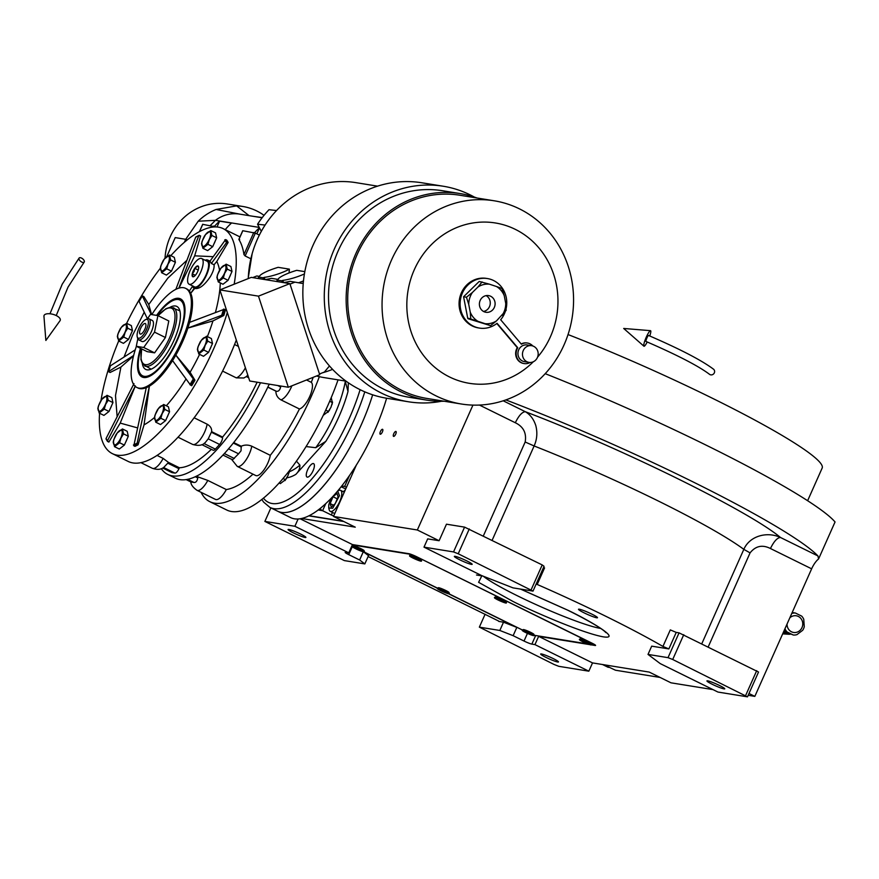 <?xml version="1.0" encoding="UTF-8"?>
<svg xmlns="http://www.w3.org/2000/svg" width="879" height="879" viewBox="0 0 879 879"><rect width="100%" height="100%" fill="white"/><g stroke="black" fill="none" stroke-linecap="round" stroke-linejoin="round"><path stroke-width="1.32" d="M590.633 643.67A5.845 0.593 -156 0 0 591.073 643.571L591.402 644.417A6.494 0.659 24 0 0 588.436 642.527A6.494 0.659 -156 0 0 579.591 639.154A6.494 0.659 -156 0 0 579.536 639.209L579.371 639.56A6.494 0.659 -156 0 1 588.282 642.879A6.494 0.659 24 0 1 591.248 644.845L595.094 645.472A6.494 0.659 -156 0 0 595.577 645.439A6.494 0.659 -156 0 0 592.028 643.175L416.734 556.77A6.494 0.659 -156 0 0 408.911 553.704L352.457 544.573L348.776 552.836L294.883 526.268L264.865 521.412L344.348 560.593L364.829 563.911L368.51 555.638L363.477 551.869M368.103 556.55L498.865 621.167M448.565 593.764L516.819 627.408L503.513 622.189L498.756 621.42M363.642 551.902L437.368 588.249M363.269 551.814L359.632 560L364.829 563.911M503.513 622.189L499.832 630.463L479.352 627.145L485.109 614.223M516.819 627.408L513.138 635.682L499.832 630.463M348.776 552.836L345.678 552.342A6.494 0.659 -156 0 0 345.183 552.375A6.494 0.659 -156 0 0 348.743 554.638L359.632 560M513.138 635.682L524.027 641.044A6.494 0.659 -156 0 0 531.85 644.109L534.948 644.615L588.842 671.182L592.523 662.909L538.629 636.352L589.6 644.593M288.817 529.444A9.746 0.989 24 0 1 299.014 533.3A9.746 0.989 24 0 1 305.892 537.432A9.746 0.989 24 0 1 305.156 537.487A9.746 0.989 24 0 1 294.959 533.63A9.746 0.989 24 0 1 288.081 529.499A9.746 0.989 24 0 1 288.817 529.444M264.865 521.412L270.897 507.875M298.124 518.984L294.883 526.268M301.552 518.489L355.259 527.169L333.482 516.434L417.338 529.993L439.104 540.728L427.677 538.882L423.997 547.145L481.692 575.591L512.995 587.864L533.015 591.106L544.057 566.307L542.211 564.922L464.573 527.125L446.466 524.192L439.104 540.728M545.211 373.674A240.417 24.458 24 0 1 835.05 521.961L818.569 558.978A12.998 4.637 -63.8 0 0 811.636 568.823L754.841 696.377L748.183 695.3M712.979 689.608L670.996 682.818L649.218 672.083L592.523 662.909M479.352 627.145L554.133 664.491L558.824 666.326L588.842 671.182M541.409 653.954A9.746 0.989 24 0 1 551.594 657.811A9.746 0.989 24 0 1 558.484 661.942A9.746 0.989 24 0 1 557.747 662.008A9.746 0.989 24 0 1 547.551 658.151A9.746 0.989 24 0 1 540.673 654.02A9.746 0.989 24 0 1 541.409 653.954M352.457 544.573L300.102 518.764M321.813 510.567L320.11 508.491M579.283 609.202A10.394 1.055 -156 0 0 578.503 609.268A10.394 1.055 -156 0 0 585.843 613.674A10.394 1.055 -156 0 0 596.709 617.783A10.394 1.055 -156 0 0 597.489 617.717A10.394 1.055 -156 0 0 590.15 613.311A10.394 1.055 -156 0 0 579.283 609.202M748.985 693.487L754.841 696.377M668.864 648.933L651.691 646.153L648.01 654.415L660.25 663.612L717.956 692.059L747.491 696.838L758.533 672.028L679.06 632.858L676.226 632.397L668.864 648.933L662.942 646.439A179.338 18.25 -156 0 0 537.201 584.458L536.179 583.986M333.482 516.434L356.347 465.079M395.847 431.435A2.725 0.978 -63.8 0 0 393.803 433.622A2.725 0.978 -63.8 0 0 393.528 436.369A2.725 0.978 -63.8 0 0 393.638 436.402A2.725 0.978 -63.8 0 0 395.671 434.215A2.725 0.978 -63.8 0 0 395.946 431.468A2.725 0.978 -63.8 0 0 395.847 431.435M382.497 429.282A2.725 0.978 -63.8 0 0 380.453 431.468A2.725 0.978 -63.8 0 0 380.189 434.204A2.725 0.978 -63.8 0 0 380.288 434.237A2.725 0.978 -63.8 0 0 382.332 432.061A2.725 0.978 -63.8 0 0 382.607 429.315A2.725 0.978 -63.8 0 0 382.497 429.282M417.338 529.993L472.935 405.109M505.821 399.923A240.417 24.458 24 0 1 817.975 555.967L818.569 558.978M538.629 636.352L534.948 644.615M747.491 696.838L672.71 659.492L668.018 657.657L648.01 654.415M668.018 657.657L679.06 632.858M662.942 646.439L670.303 629.902L676.226 632.397M543.541 567.449L544.562 567.922L537.201 584.458M533.015 591.106L458.223 553.77L453.531 551.924L423.997 547.145M453.531 551.924L464.573 527.125M708.265 646.779L750.073 552.88C755.621 545.914 762.412 544.464 770.443 548.518C773.927 541.387 777.267 537.706 780.464 537.476C749.446 511.336 621.86 448.444 525.334 411.713L503.217 400.802M701.86 643.615L743.832 549.353C749.6 535.904 767.125 531.202 780.464 537.476L817.975 555.967M707.683 680.84A9.746 0.989 24 0 1 717.868 684.697A9.746 0.989 24 0 1 724.757 688.828A9.746 0.989 24 0 1 724.021 688.894A9.746 0.989 24 0 1 713.825 685.038A9.746 0.989 24 0 1 706.947 680.906A9.746 0.989 24 0 1 707.683 680.84M745.656 695.454L756.698 670.655M672.71 659.492L683.752 634.693M750.073 552.88L743.832 549.353A179.338 18.25 -156 0 0 534.124 445.972C537.025 439.445 537.596 432.655 535.805 425.601C533.773 419.272 530.279 414.635 525.334 411.713C522.137 411.943 518.797 415.624 515.314 422.744L479.451 405.065M455.091 556.33A9.746 0.989 24 0 1 465.288 560.187A9.746 0.989 24 0 1 472.166 564.318A9.746 0.989 24 0 1 471.43 564.373A9.746 0.989 24 0 1 461.233 560.516A9.746 0.989 24 0 1 454.355 556.385A9.746 0.989 24 0 1 455.091 556.33M531.169 589.721L542.211 564.922M458.223 553.77L469.265 528.96M568.032 334.558A201.434 20.492 24 0 1 822.173 468.046L807.625 500.722M343.249 521.247L309.067 515.72M333.679 515.995L331.317 514.995L332.46 512.435M318.187 509.985L322.604 510.699L331.317 514.995M349.534 475.462L344.656 486.417L346.458 487.296M322.604 510.699L325.757 503.612M344.656 486.417L341.799 485.944M308.804 515.852L343.777 521.511M330.911 498.547L328.768 504.744L328.735 508.007L332.723 508.249L339.47 495.679L337.679 491.009M328.735 508.007L329.218 509.842A11.691 4.175 -63.8 0 0 330.251 511.347A11.691 4.175 -63.8 0 0 333.811 510.139A11.691 4.175 -63.8 0 0 341.601 495.624A11.691 4.175 -63.8 0 0 340.602 490.361A11.691 4.175 -63.8 0 0 338.767 490.46L337.789 490.878M333.031 496.734L330.152 503.568L331.24 507.04L335.207 503.689L338.085 496.855L336.998 493.383L333.031 496.734L337.261 498.822M330.152 503.568L333.438 505.183M603.829 664.744L615.465 670.216L660.074 677.434M609.367 667.216A11.691 4.175 116.2 0 1 607.883 667.172L602.511 664.524M261.821 499.393L263.546 502.041L269.886 507.381L277.511 511.138A103.964 37.127 -63.8 0 0 320.681 489.054A103.964 37.127 -63.8 0 0 372.652 394.814A103.964 37.127 116.2 0 1 361.599 424.052A103.964 37.127 116.2 0 1 277.511 511.138L290.575 517.577A103.964 37.127 -63.8 0 0 333.745 495.492A103.964 37.127 -63.8 0 0 386.617 398.242M591.391 644.516L594.479 645.021L592.644 643.637L415.218 556.044M534.223 635.275L587.721 643.922M351.853 545.925L352.512 546.255A6.494 0.659 24 0 1 352.578 546.189A6.494 0.659 24 0 1 352.787 546.167A6.494 0.659 -156 0 1 359.192 548.485A6.494 0.659 -156 0 1 364.389 551.441A6.494 0.659 -156 0 1 364.389 551.518L364.236 551.88A6.494 0.659 -156 0 0 359.335 548.979A6.494 0.659 -156 0 0 352.633 546.518A6.494 0.659 24 0 0 352.358 546.584A6.494 0.659 24 0 0 357.259 549.485A6.494 0.659 24 0 0 363.961 551.946A6.494 0.659 -156 0 0 364.236 551.88M364.049 551.946L437.434 588.117A6.494 0.659 24 0 1 437.434 588.095A6.494 0.659 24 0 1 437.445 588.084A6.494 0.659 -156 0 1 437.5 588.051A6.494 0.659 -156 0 1 443.642 590.139A6.494 0.659 -156 0 1 449.312 593.303A6.494 0.659 -156 0 1 449.312 593.38L449.158 593.743A6.494 0.659 24 0 1 442.884 591.677A6.494 0.659 24 0 1 437.281 588.458A6.494 0.659 24 0 1 437.292 588.436A6.494 0.659 -156 0 1 443.543 590.523A6.494 0.659 -156 0 1 449.158 593.743A6.494 0.659 -156 0 0 449.158 593.743M448.971 593.808L522.357 629.979A6.494 0.659 24 0 1 522.423 629.913A6.494 0.659 24 0 1 522.642 629.891A6.494 0.659 -156 0 1 529.048 632.221A6.494 0.659 -156 0 1 534.234 635.176A6.494 0.659 -156 0 1 534.234 635.242L534.08 635.605A6.494 0.659 -156 0 0 529.191 632.715A6.494 0.659 -156 0 0 522.489 630.254A6.494 0.659 24 0 0 522.203 630.32A6.494 0.659 24 0 0 527.081 633.21A6.494 0.659 24 0 0 533.795 635.671A6.494 0.659 -156 0 0 534.08 635.605M415.174 556.154L410.482 554.308L352.303 544.903M363.62 550.704A5.845 0.593 -156 0 0 364.06 550.595A5.845 0.593 -156 0 0 359.665 548.067A5.845 0.593 -156 0 0 353.819 545.87A5.845 0.593 -156 0 0 353.424 545.87L352.578 546.189M448.543 592.567A5.845 0.593 -156 0 0 448.982 592.457A5.845 0.593 -156 0 0 444.587 589.93A5.845 0.593 -156 0 0 438.742 587.732A5.845 0.593 -156 0 0 438.346 587.732L437.5 588.051M533.465 634.429A5.845 0.593 -156 0 0 533.905 634.319A5.845 0.593 -156 0 0 529.51 631.792A5.845 0.593 -156 0 0 523.664 629.595A5.845 0.593 -156 0 0 523.269 629.595L522.423 629.913M420.788 559.945A5.845 0.593 -156 0 0 421.228 559.846A5.845 0.593 -156 0 0 416.833 557.308A5.845 0.593 -156 0 0 410.987 555.121A5.845 0.593 -156 0 0 410.592 555.11L409.746 555.429A6.494 0.659 24 0 1 409.757 555.429A6.494 0.659 -156 0 1 415.921 557.528A6.494 0.659 -156 0 1 421.557 560.692A6.494 0.659 -156 0 1 421.557 560.769L421.404 561.121A6.494 0.659 -156 0 0 416.064 558.022A6.494 0.659 -156 0 0 409.592 555.781A6.494 0.659 24 0 0 409.526 555.836A6.494 0.659 24 0 0 414.866 558.934A6.494 0.659 24 0 0 421.338 561.176A6.494 0.659 -156 0 0 421.404 561.121M505.711 601.807A5.845 0.593 -156 0 0 506.15 601.708A5.845 0.593 -156 0 0 501.755 599.17A5.845 0.593 -156 0 0 495.91 596.984A5.845 0.593 -156 0 0 495.514 596.973L494.668 597.291A6.494 0.659 -156 0 0 494.646 597.302A6.494 0.659 24 0 0 494.613 597.346L494.448 597.698A6.494 0.659 24 0 1 494.481 597.665A6.494 0.659 -156 0 1 500.865 599.83A6.494 0.659 -156 0 1 506.326 602.983A6.494 0.659 24 0 1 499.909 600.851A6.494 0.659 24 0 1 494.448 597.698M591.073 643.571A5.845 0.593 -156 0 0 586.678 641.033A5.845 0.593 -156 0 0 580.832 638.846A5.845 0.593 -156 0 0 580.448 638.835L579.591 639.154M416.206 559.033L413.438 557.539L416.371 558.67M444.126 591.721L441.159 590.172L444.291 591.358M528.576 633.396L526.18 632.023L528.74 633.023M591.402 644.417A6.494 0.659 24 0 1 591.402 644.494L591.248 644.845A6.494 0.659 24 0 1 582.337 641.527A6.494 0.659 -156 0 1 579.371 639.56M587.37 643.109L583.249 641.296L587.37 643.109M358.742 549.672L356.336 548.298L358.907 549.298M506.447 602.664A6.494 0.659 -156 0 0 506.48 602.631A6.494 0.659 -156 0 0 506.48 602.554A6.494 0.659 -156 0 0 500.81 599.379A6.494 0.659 -156 0 0 494.668 597.291M501.206 600.928L498.349 599.412L501.371 600.566M81.527 258.085A3.252 1.615 38.9 0 0 79.121 258.03A3.252 1.615 38.9 0 0 81.758 262.063A3.252 1.615 38.9 0 0 84.175 262.118A3.252 1.615 38.9 0 0 81.527 258.085M56.278 315.572A8.449 3.681 15.6 0 1 60.025 320.714L45.862 340.459L43.95 316.242A8.449 3.681 15.6 0 1 47.927 313.726A8.449 3.681 15.6 0 1 56.278 315.572M714.33 372.872A3.252 3.044 129.8 0 1 709.408 374.234C698.442 365.983 677.313 355.05 646.01 341.459A3.252 0.549 113 0 1 646.911 337.943A3.252 0.549 113 0 1 648.548 335.47C680.027 349.073 701.695 360.324 713.572 369.235A3.252 3.044 129.8 0 1 714.33 372.872M649.757 335.987A8.449 1.428 113 0 0 650.504 330.669A8.449 1.428 113 0 0 646.307 337.107A8.449 1.428 113 0 0 643.911 346.194A8.449 1.428 113 0 0 647.219 341.975M192.951 276.797L192.281 273.743A5.977 2.132 116.2 0 1 194.677 268.37L194.72 268.315A5.977 2.132 116.2 0 1 197.786 265.93L197.819 265.93A5.977 2.132 116.2 0 1 198.566 266.776A5.977 2.132 116.2 0 1 198.5 268.919L198.511 268.952A5.977 2.132 116.2 0 1 197.577 271.721A5.977 2.132 116.2 0 1 196.094 274.358L196.05 274.424A5.977 2.132 116.2 0 1 193.677 276.676A5.977 2.132 116.2 0 1 192.984 276.797L192.951 276.797A5.977 2.132 116.2 0 1 192.27 273.808L195.358 275.314M194.127 288.114L194.709 288.411L190.721 293.289A55.234 19.723 116.2 0 1 189.578 322.373A55.234 19.723 116.2 0 1 187.864 328.087L222.673 314.935A118.907 42.467 -63.8 0 0 224.376 309.221L225.507 309.782A118.907 42.467 116.2 0 1 223.793 315.484L212.949 320.923L187.864 328.087A55.234 19.723 116.2 0 1 182.59 341.733A55.234 19.723 116.2 0 1 175.822 355.127L190.095 372.267L194.962 380.244A118.907 42.467 116.2 0 1 191.699 385.705L190.578 385.145A118.907 42.467 -63.8 0 0 193.841 379.684L175.822 355.127A55.234 19.723 116.2 0 1 172.559 360.588L190.578 385.145M212.949 320.923A96.261 34.38 116.2 0 1 207.389 336.591M257.151 382.211A110.468 39.456 116.2 0 1 222.596 437.061L222.563 437.764A5.197 1.857 116.2 0 1 221.64 441.192A5.197 1.857 116.2 0 1 219.596 444.444L215.344 449.125A5.197 1.857 116.2 0 1 213.179 450.235L201.862 444.653M208.224 438.841L211.619 431.655C211.949 428.6 210.455 426.106 207.136 424.183A14.943 5.34 116.2 0 1 200.764 438.797A14.943 5.34 116.2 0 1 192.611 444.4C198.313 446.071 202.5 445.488 205.17 442.653L208.224 438.841L219.596 444.444M233.671 442.522L241.187 446.224L241.055 450.773L238.583 453.806L232.572 459.794L222.914 455.025M165.043 257.899A57.179 53.092 -80.8 0 1 170.218 236.803A57.179 53.092 -80.8 0 1 227.254 203.972L242.736 206.466A57.179 53.092 99.2 0 0 236.649 205.873L216.091 209.477A57.179 53.092 99.2 0 0 198.204 221.211L185.7 239.308L187.271 239.879M264.03 215.344A57.179 53.092 99.2 0 0 242.736 206.466M269.238 384.156A119.555 42.697 116.2 0 1 175.35 478.165L167.724 474.407A119.555 42.697 -63.8 0 0 260.503 382.75M161.286 468.683A119.555 42.697 -63.8 0 0 167.724 474.407M211.334 449.323A110.468 39.456 116.2 0 1 179.382 467.76L178.964 468.683A5.197 1.857 116.2 0 1 174.965 473.1L172.097 472.638A5.197 1.857 116.2 0 1 171.91 472.583A5.197 1.857 116.2 0 1 171.735 472.462M236.308 340.052A125.411 44.796 116.2 0 1 229.551 356.358A125.411 44.796 116.2 0 1 128.125 461.409L112.336 453.619A125.411 44.796 -63.8 0 0 213.762 348.578A125.411 44.796 -63.8 0 0 227.309 312.605M250.757 258.734L245.153 255.976L255.339 233.111L259.349 235.089M255.339 233.111L242.813 230.727L238.901 239.517L239.681 239.593L238.901 239.517A125.411 44.796 116.2 0 1 243.944 254.569L245.153 255.976M234.177 284.203A125.411 44.796 -63.8 0 0 223.233 228.661A125.411 44.796 -63.8 0 0 170.834 255.657M164.461 258.953L169.537 255.02L174.295 257.36L175.415 262.294L171.471 271.161L166.406 275.094L161.648 272.743L160.516 267.809L160.857 265.766L160.286 268.337A125.411 44.796 -63.8 0 0 126.653 323.307M184.359 242.307L185.7 239.308L175.218 237.605L166.889 256.327M201.082 492.317A125.411 44.796 -63.8 0 0 209.784 501.656A125.411 44.796 -63.8 0 0 311.21 396.605A125.411 44.796 -63.8 0 0 319.33 376.673M252.976 474.155A110.468 39.456 116.2 0 1 226.299 489.548A14.943 5.34 116.2 0 1 215.509 499.426L196.995 490.306A14.943 5.34 -63.8 0 0 207.796 480.417L197.973 476.923L197.775 477.956C197.138 481.165 195.863 482.67 193.951 482.461L190.941 481.934M313.199 377.322A110.468 39.456 116.2 0 1 311.298 382.343A14.943 5.34 116.2 0 1 309.782 396.374A14.943 5.34 116.2 0 1 299.442 408.988A110.468 39.456 116.2 0 1 270.282 455.322A14.943 5.34 116.2 0 1 263.909 469.924A14.943 5.34 116.2 0 1 255.756 475.528L237.253 466.397A14.943 5.34 -63.8 0 0 245.406 460.805A14.943 5.34 -63.8 0 0 251.768 446.191C248.153 444.697 244.626 444.708 241.187 446.224M210.334 225.474L215.454 220.332A35.083 32.578 -80.8 0 1 239.527 214.102L262.118 217.761M198.204 221.211L215.454 220.332L259.228 227.408M216.091 209.477L239.813 214.146M236.649 205.873L249.076 215.652M253.515 216.366L262.283 217.552M196.391 476.143L197.973 476.923M207.796 480.417L226.299 489.548M251.768 446.191L270.282 455.322M299.442 408.988L280.928 399.857A14.943 5.34 -63.8 0 0 291.872 385.826M280.84 386.035L280.643 386.969C279.874 390.133 278.478 391.573 276.445 391.298L275.863 391.122C275.907 394.99 277.599 397.901 280.928 399.857M275.863 391.122L267.809 387.156M306.518 379.981L311.298 382.343M178.964 468.683L167.79 463.178L163.714 467.441C160.912 469.639 157.132 469.924 152.353 468.298A14.943 5.34 116.2 0 0 163.153 458.42L168.416 462.354L179.382 467.76M234.561 344.513L238.385 346.403M248.603 377.563L246.472 376.509L247.779 375.069M248.647 377.717L246.373 376.586M211.619 431.655L222.596 437.061M245.395 367.785A14.943 5.34 116.2 0 1 236.297 377.86L243.868 377.992L246.516 376.476M236.297 377.86L222.574 371.092M194.105 417.767L207.136 424.183M215.344 449.125L203.983 443.532L205.17 442.653M156.989 455.377L163.153 458.42M167.79 463.178L168.416 462.354M259.426 227.793A52.916 49.136 99.2 0 0 254.547 232.759M217.003 226.991L219.596 221.156A52.916 49.136 99.2 0 0 214.531 226.288M219.596 221.156L231.507 223.079A52.916 49.136 -80.8 0 0 225.244 229.65M215.915 226.936L202.752 224.343M184.502 242.186A57.333 53.223 -80.8 0 1 185.7 239.308M121.511 327.208L126.587 323.274L131.345 325.615L132.465 330.548L128.521 339.415L123.445 343.348L118.687 340.997A125.411 44.796 -63.8 0 0 101.041 400.308M99.569 413.24A125.411 44.796 -63.8 0 0 112.336 453.619M166.845 417.822A7.471 2.67 -63.8 0 0 167.592 416.305A7.471 2.67 -63.8 0 0 168.208 414.767M209.795 349.567A7.471 2.67 -63.8 0 0 210.542 348.051A7.471 2.67 -63.8 0 0 211.158 346.513M229.309 277.522A7.471 2.67 -63.8 0 0 230.056 276.006A7.471 2.67 -63.8 0 0 230.672 274.468M213.949 243.89A7.471 2.67 -63.8 0 0 214.696 242.373A7.471 2.67 -63.8 0 0 215.311 240.835M172.713 268.37A7.471 2.67 -63.8 0 0 173.46 266.853A7.471 2.67 -63.8 0 0 174.075 265.315M129.762 336.624A7.471 2.67 -63.8 0 0 130.51 335.108A7.471 2.67 -63.8 0 0 131.114 333.57M110.249 408.669A7.471 2.67 -63.8 0 0 110.996 407.153A7.471 2.67 -63.8 0 0 111.6 405.626M125.609 442.302A7.471 2.67 -63.8 0 0 126.356 440.786A7.471 2.67 -63.8 0 0 126.972 439.258M120.203 423.096L108.82 442.126L107.458 440.797L135.366 385.914L120.203 423.096L137.289 427.82M117.138 416.723L115.49 395.572L120.917 367.07L110.073 372.498L108.688 371.531L133.63 355.49M124.027 357.061L132.498 335.437L144.244 312.177M151.265 314.517L142.332 295.97L143.87 296.575L148.749 304.552L167.823 278.127L186.897 260.305M178.822 288.169L198.808 235.638L200.632 235.924L194.666 255.833L213.114 256.668M216.772 261.47L214.058 264.788L211.389 263.469L227.024 241.879A118.907 42.467 -63.8 0 0 225.628 239.593L226.749 240.154A118.907 42.467 116.2 0 1 228.144 242.439L216.772 261.47A96.261 34.38 116.2 0 1 219.541 270.095M220.299 282.917A96.261 34.38 116.2 0 1 215.476 312.254M199.588 354.369A96.261 34.38 116.2 0 1 190.095 372.267M185.941 379.168A96.261 34.38 116.2 0 1 166.318 405.779M154.462 417.514A96.261 34.38 116.2 0 1 144.024 424.887L138.058 444.796A118.907 42.467 116.2 0 1 134.948 446.356L133.817 445.796A118.907 42.467 -63.8 0 0 136.926 444.236L149.386 386.123L144.024 424.887M338.052 379.86A125.411 44.796 116.2 0 1 328.087 404.922A125.411 44.796 116.2 0 1 226.661 509.974L209.784 501.656M256.844 233.847L259.492 227.914M107.699 441.577L107.458 440.797A118.302 42.258 116.2 0 1 106.062 438.511L106.304 439.291M133.971 383.629L106.062 438.511M133.52 355.94L120.917 367.07M108.941 371.949L108.688 371.531A118.302 42.258 116.2 0 1 110.402 365.829L135.234 349.842M142.75 296.025L142.332 295.97A118.302 42.258 116.2 0 0 139.069 301.42L147.408 318.758M148.749 304.552L151.627 314.583M199.5 235.374L198.808 235.638A118.302 42.258 116.2 0 0 195.698 237.187L196.402 236.923L195.698 237.187L175.844 289.367M194.666 255.833L178.953 288.125M136.388 346.337A55.234 19.723 -63.8 0 0 136.838 387.463A55.234 19.723 -63.8 0 0 181.503 341.195A55.234 19.723 -63.8 0 0 185.678 288.378L186.766 288.916A55.234 19.723 116.2 0 1 189.326 290.993A55.234 19.723 116.2 0 1 190.721 293.289L194.248 288.191M225.628 239.593L209.982 261.173L211.389 263.469M227.024 241.879L228.144 242.439M192.512 285.884A15.591 5.571 -63.8 0 0 193.94 288.037L194.709 288.411C199.115 289.367 204.302 285.488 210.246 276.797C213.168 271.831 214.432 267.831 214.058 264.788M224.376 309.221L189.578 322.373M222.673 314.935L223.793 315.484M194.962 380.244L193.841 379.684M172.559 360.588A55.234 19.723 116.2 0 1 149.386 386.123A55.234 19.723 116.2 0 1 146.277 387.672L133.817 445.796M138.058 444.796L136.926 444.236M146.277 387.672A55.234 19.723 116.2 0 1 137.926 387.991L136.838 387.463M158.594 408.405L163.67 404.472L168.427 406.812L169.548 411.746L165.604 420.612L160.527 424.546L155.77 422.195L154.649 417.261L154.979 415.218L158.396 408.592M201.555 340.151L206.62 336.217L211.378 338.558L212.498 343.491L208.554 352.358L203.488 356.292L198.731 353.94L197.61 349.007L197.94 346.963L201.346 340.327M221.068 268.095L226.134 264.172L230.891 266.513L232.012 271.446L228.068 280.313L223.002 284.247L218.245 281.895L217.113 276.962L217.454 274.918L220.86 268.282M205.697 234.462L210.773 230.54L215.531 232.88L216.652 237.813L212.707 246.68L207.642 250.614L202.873 248.263L201.752 243.329L202.093 241.285L205.499 234.649M101.997 399.253L107.073 395.319L111.831 397.66L112.951 402.593L109.007 411.46L103.931 415.393L99.173 413.053L98.052 408.12L98.382 406.065L101.799 399.44M117.357 432.886L122.434 428.952L127.191 431.292L128.312 436.226L124.368 445.093L119.291 449.026L114.534 446.686L113.413 441.752L113.754 439.698L117.16 433.072M185.678 288.378A55.234 19.723 -63.8 0 0 151.781 314.605M193.94 288.037A15.591 5.571 -63.8 0 0 206.543 274.973A15.591 5.571 -63.8 0 0 207.73 260.063A15.591 5.571 -63.8 0 0 205.159 260.239M192.853 285.906L189.326 290.993M169.548 411.746L164.791 409.405L162.219 413.537L160.846 418.272L155.77 422.195M163.67 404.472L164.791 409.405M165.604 420.612L160.846 418.272M158.616 408.285L157.209 410.163M212.498 343.491L207.741 341.151L205.17 345.282L203.796 350.018L198.731 353.94M206.62 336.217L207.741 341.151M208.554 352.358L203.796 350.018M201.577 340.03L200.159 341.909M232.012 271.446L227.254 269.106L224.683 273.237L223.31 277.962L218.245 281.895M226.134 264.172L227.254 269.106M228.068 280.313L223.31 277.962M221.09 267.985L219.673 269.864M216.652 237.813L211.894 235.473L209.323 239.604L207.949 244.329L202.873 248.263M210.773 230.54L211.894 235.473M212.707 246.68L207.949 244.329M205.73 234.352L204.313 236.231M175.415 262.294L170.658 259.953L168.087 264.085L166.713 268.809L161.648 272.743M169.537 255.02L170.658 259.953M171.471 271.161L166.713 268.809M160.857 265.766L164.263 259.129M164.494 258.833L163.076 260.711M132.465 330.548L127.708 328.208L125.137 332.339L123.763 337.075L118.687 340.997L117.566 336.064L117.896 334.02L121.302 327.395M126.587 323.274L127.708 328.208M128.521 339.415L123.763 337.075M121.533 327.087L120.126 328.966M112.951 402.593L108.194 400.253L105.623 404.384L104.249 409.12L99.173 413.053M107.073 395.319L108.194 400.253M109.007 411.46L104.249 409.12M102.019 399.132L100.613 401.011M128.312 436.226L123.554 433.885L120.983 438.028L119.61 442.752L114.534 446.686M122.434 428.952L123.554 433.885M124.368 445.093L119.61 442.752M117.39 432.765L115.973 434.644M201.709 258.547L207.147 261.228A14.295 5.109 116.2 0 1 206.071 274.896A14.295 5.109 116.2 0 1 194.512 286.873L189.062 284.192A14.295 5.109 -63.8 0 0 200.632 272.215A14.295 5.109 -63.8 0 0 201.709 258.547A14.295 5.109 -63.8 0 0 190.15 270.523A14.295 5.109 -63.8 0 0 189.062 284.192M348.337 382.783L347.996 391.496L345.161 381.003M306.046 446.565L315.748 447.697L325.779 441.401L295.849 474.374C298.673 471.551 300.025 468.474 299.904 465.145L296.41 461.123M162.055 413.504A8.109 2.901 -63.8 0 0 162.362 405.658A8.109 2.901 -63.8 0 0 156.11 412.537A8.109 2.901 -63.8 0 0 155.803 420.393A8.109 2.901 -63.8 0 0 162.055 413.504M205.005 345.249A8.109 2.901 -63.8 0 0 205.323 337.393A8.109 2.901 -63.8 0 0 199.072 344.282A8.109 2.901 -63.8 0 0 198.753 352.138A8.109 2.901 -63.8 0 0 205.005 345.249M224.519 273.204A8.109 2.901 -63.8 0 0 224.826 265.348A8.109 2.901 -63.8 0 0 218.574 272.237A8.109 2.901 -63.8 0 0 218.267 280.082A8.109 2.901 -63.8 0 0 224.519 273.204M209.158 239.571A8.109 2.901 -63.8 0 0 209.466 231.715A8.109 2.901 -63.8 0 0 203.214 238.605A8.109 2.901 -63.8 0 0 202.906 246.45A8.109 2.901 -63.8 0 0 209.158 239.571M167.922 264.052A8.109 2.901 -63.8 0 0 168.23 256.196A8.109 2.901 -63.8 0 0 161.978 263.085A8.109 2.901 -63.8 0 0 161.67 270.93A8.109 2.901 -63.8 0 0 167.922 264.052M124.972 332.306A8.109 2.901 -63.8 0 0 125.279 324.461A8.109 2.901 -63.8 0 0 119.028 331.339A8.109 2.901 -63.8 0 0 118.72 339.195A8.109 2.901 -63.8 0 0 124.972 332.306M105.458 404.351A8.109 2.901 -63.8 0 0 105.766 396.506A8.109 2.901 -63.8 0 0 99.514 403.384A8.109 2.901 -63.8 0 0 99.206 411.24A8.109 2.901 -63.8 0 0 105.458 404.351M120.819 437.984A8.109 2.901 -63.8 0 0 121.126 430.139A8.109 2.901 -63.8 0 0 114.874 437.017A8.109 2.901 -63.8 0 0 114.567 444.873A8.109 2.901 -63.8 0 0 120.819 437.984M279.061 482.978L280.357 483.615L285.433 479.681L288.004 475.55L289.598 470.342M282.994 478.484L285.433 479.681L284.95 480.626L286.818 477.923M323.241 415.327L328.383 411.427L330.954 407.296L332.559 402.044L331.998 404.615M325.724 410.119L328.383 411.427L327.911 412.372L329.768 409.669M329.691 401.263L332.328 402.56L331.207 397.627M140.904 348.556A42.236 15.086 -63.8 0 0 142.585 375.805A42.236 15.086 -63.8 0 0 176.745 340.426A42.236 15.086 -63.8 0 0 179.931 300.036A42.236 15.086 -63.8 0 0 157.165 315.473M313.056 470.792A7.471 2.67 116.2 0 1 307.013 477.044A7.471 2.67 116.2 0 1 307.584 469.902A7.471 2.67 116.2 0 1 313.627 463.64A7.471 2.67 116.2 0 1 313.056 470.792M170.295 307.167A35.116 12.537 116.2 0 1 178.887 308.419A35.116 12.537 116.2 0 1 174.13 339.997A35.116 12.537 116.2 0 1 148.595 369.861A35.116 12.537 116.2 0 1 142.376 363.818M192.281 273.743L194.138 271.38L194.677 268.37M197.786 265.93L194.72 268.315L198.204 270.062M197.819 265.93L198.643 267.249M193.951 276.544L192.984 276.797M179.898 310.924A32.49 11.603 -63.8 0 0 179.437 310.661L170.713 307.145L165.933 308.694L158.044 315.66M141.64 348.919L140.937 359.533L142.607 364.159L150.705 368.938A32.49 11.603 -63.8 0 0 151.199 369.147M157.912 315.594L168.801 320.967L165.417 337.514L154.605 352.853L143.716 347.491L154.528 332.141L157.912 315.594L150.485 314.396L147.331 318.868M143.716 347.491L136.289 346.282L147.178 351.655L154.605 352.853M165.417 337.514L154.528 332.141M137.805 338.854L136.289 346.282M149.012 318.835L152.276 320.45A11.691 4.175 116.2 0 1 151.386 331.636A11.691 4.175 116.2 0 1 141.926 341.437L138.662 339.821A11.691 4.175 -63.8 0 0 148.122 330.021A11.691 4.175 -63.8 0 0 149.012 318.835A11.691 4.175 -63.8 0 0 147.178 318.934L145.716 319.549A10.394 3.714 -63.8 0 0 138.937 328.175A10.394 3.714 -63.8 0 0 137.223 336.778A10.394 3.714 -63.8 0 0 146.562 329.416A10.394 3.714 -63.8 0 0 145.716 319.549M137.223 336.778L137.629 338.316A11.691 4.175 -63.8 0 0 138.662 339.821M144.892 329.142A5.845 2.088 116.2 0 1 140.157 334.042A5.845 2.088 116.2 0 1 140.607 328.449A5.845 2.088 116.2 0 1 145.332 323.549A5.845 2.088 116.2 0 1 144.892 329.142M473.429 317.473A19.887 18.459 99.2 0 0 477.989 321.34L470.77 319.022L470.265 312.232A19.887 18.459 99.2 0 0 473.429 317.473M506.117 308.617A25.084 23.283 99.2 0 0 500.865 286.235A25.084 23.283 99.2 0 0 487.438 278.555A25.084 23.283 99.2 0 0 463.046 291.652A25.084 23.283 99.2 0 0 466.002 320.395A25.084 23.283 99.2 0 0 479.429 328.076A25.084 23.283 99.2 0 0 497.064 323.296L517.764 347.732A10.394 9.658 99.2 0 0 518.577 360.39A10.394 9.658 99.2 0 0 524.137 363.576A10.394 9.658 99.2 0 0 530.136 362.478M523.895 363.532A10.394 9.658 -80.8 0 1 523.664 363.499A10.394 9.658 -80.8 0 1 518.094 360.313A10.394 9.658 -80.8 0 1 517.291 347.655L496.811 323.494M532.806 345.974A10.394 9.658 99.2 0 0 527.455 343.041A10.394 9.658 99.2 0 0 521.379 344.194L500.667 319.758A25.084 23.283 99.2 0 0 505.315 311.474M521.181 343.964A10.394 9.658 -80.8 0 1 526.982 342.964A10.394 9.658 -80.8 0 1 527.213 343.008M502.096 315.396A19.887 18.459 99.2 0 0 505.744 303.475L506.15 310.342L496.492 320.89L490.526 325.648L468.144 318.736A0.648 0.604 -80.8 0 1 467.738 318.264L463.585 296.761L479.209 281.445L489.383 284.17A19.887 18.459 99.2 0 0 478 286.972L482.066 281.917M426.776 400.132L409.142 397.275A104.612 97.129 -80.8 0 1 333.943 330.68A104.612 97.129 -80.8 0 1 393.803 196.226A104.612 97.129 -80.8 0 1 442.544 190.732L460.167 193.578A104.612 97.129 99.2 0 0 411.427 199.072A104.612 97.129 99.2 0 0 351.567 333.537A104.612 97.129 99.2 0 0 426.776 400.132A104.612 97.129 99.2 0 0 444.203 401.231M408.416 401.769L386.98 398.297A109.161 101.36 -80.8 0 1 303.178 301.947A109.161 101.36 -80.8 0 1 370.971 188.513A109.161 101.36 -80.8 0 1 421.832 182.777L443.269 186.238A109.161 101.36 99.2 0 0 392.408 191.974A109.161 101.36 99.2 0 0 324.615 305.42A109.161 101.36 99.2 0 0 408.416 401.769A109.161 101.36 99.2 0 0 441.313 401.285M474.341 197.072A109.161 101.36 99.2 0 0 443.269 186.238M304.815 271.644L296.75 270.336A17.547 3.164 -18.1 0 0 288.323 273.237A17.547 3.164 -18.1 0 0 278.05 279.599L276.962 280.038L281.719 280.808L282.818 280.368A17.547 3.164 -18.1 0 0 304.42 273.929M269.743 270.227A17.547 3.164 -18.1 0 0 259.47 276.599L258.382 277.039L263.14 277.808L264.238 277.368A17.547 3.164 -18.1 0 0 289.367 269.139L278.171 267.337A17.547 3.164 -18.1 0 0 269.743 270.227M332.581 369.367A17.547 3.164 161.9 0 1 332.075 369.565A17.547 3.164 161.9 0 1 322.472 372.795M276.544 210.531A98.767 91.702 99.2 0 0 275.995 211.114A98.767 91.702 99.2 0 0 265.095 225.057L257.547 224.233A98.767 91.702 -80.8 0 1 268.436 210.301A98.767 91.702 -80.8 0 1 268.996 209.707L276.544 210.531A98.767 91.702 -80.8 0 1 355.852 182.634L377.552 186.15M316.517 375.992A98.767 91.702 99.2 0 0 324.318 377.64L346.018 381.145M261.316 231.364L257.547 224.233M248.263 278.577A98.767 91.702 -80.8 0 1 265.095 225.057M289.367 269.139L289.059 272.94M329.471 365.95L324.417 372.026L319.484 373.993M290.026 284.115L294.959 282.137L301.969 283.39L303.288 282.862M259.492 276.402L256.811 275.973L252.723 277.621M278.072 279.412L271.413 278.335A17.547 3.164 161.9 0 1 264.953 279.555L264.238 277.368M294.959 282.137L289.993 281.335A17.547 3.164 161.9 0 1 283.532 282.555L282.818 280.368M303.475 280.917A17.547 3.164 161.9 0 1 298.486 282.774M281.719 280.808L282.236 282.39L289.861 283.62L319.714 374.718L288.323 387.243L258.47 296.146L219.882 289.905L249.735 381.003L288.323 387.243M219.882 289.905L251.273 277.379L282.236 282.39M258.382 277.039L258.898 278.61M263.14 277.808L263.656 279.379M276.962 280.038L277.478 281.621M258.47 296.146L289.861 283.62M477.066 198.028A104.612 97.129 99.2 0 0 460.167 193.578M461.376 404.01L427.04 398.462A102.931 95.569 -80.8 0 1 394.572 386.397A102.931 95.569 -80.8 0 1 353.655 263.491A102.931 95.569 -80.8 0 1 459.904 195.248L494.24 200.797A102.931 95.569 99.2 0 0 387.991 269.04A102.931 95.569 99.2 0 0 428.908 391.946A102.931 95.569 99.2 0 0 461.376 404.01A102.931 95.569 99.2 0 0 567.625 335.778A102.931 95.569 99.2 0 0 526.708 212.861A102.931 95.569 99.2 0 0 494.24 200.797M537.541 357.182A81.22 75.418 99.2 0 0 520.983 232.485A81.22 75.418 99.2 0 0 417.426 263.392A81.22 75.418 99.2 0 0 443.807 373.817A81.22 75.418 99.2 0 0 533.322 361.752M479.429 328.076L478.396 327.911A25.084 23.283 -80.8 0 1 464.969 320.231A25.084 23.283 -80.8 0 1 462.013 291.487A25.084 23.283 -80.8 0 1 486.406 278.39L487.438 278.555M528.971 362.379L524.444 361.643A8.449 7.845 -80.8 0 1 519.928 359.061A8.449 7.845 -80.8 0 1 518.929 349.381A8.449 7.845 -80.8 0 1 527.147 344.975L531.674 345.7A8.449 7.845 -80.8 0 1 536.19 348.293A8.449 7.845 -80.8 0 1 537.19 357.973A8.449 7.845 -80.8 0 1 528.971 362.379A8.449 7.845 -80.8 0 1 524.455 359.797A8.449 7.845 -80.8 0 1 523.455 350.117A8.449 7.845 -80.8 0 1 531.674 345.7M477.989 321.34L485.109 323.692A19.887 18.459 99.2 0 0 496.492 320.89M490.526 325.648L485.109 323.692M468.749 304.387L466.441 297.223L472.408 292.465A19.887 18.459 99.2 0 0 468.749 304.387L470.265 312.232M466.441 297.223L463.585 296.761M472.408 292.465L478 286.972M505.744 303.475L504.227 295.641A19.887 18.459 99.2 0 0 496.503 286.521L489.383 284.17M496.503 286.521L501.92 288.466L504.227 295.641M481.373 309.683A8.449 7.845 -80.8 0 1 480.384 300.003A8.449 7.845 -80.8 0 1 488.592 295.597A8.449 7.845 -80.8 0 1 493.119 298.179A8.449 7.845 -80.8 0 1 494.119 307.859A8.449 7.845 -80.8 0 1 485.9 312.276A8.449 7.845 -80.8 0 1 481.373 309.683M483.538 311.463A8.449 7.845 99.2 0 0 489.79 305.848A8.449 7.845 99.2 0 0 488.274 297.399A8.449 7.845 99.2 0 0 486.109 295.619M792.726 612.707A11.042 10.251 99.2 0 0 792.177 612.531M783.859 631.21A9.878 9.175 99.2 0 0 787.859 632.979L787.947 632.99M787.057 624.024A8.449 7.845 99.2 0 0 793.034 632.353A8.449 7.845 99.2 0 0 801.989 627.606A8.449 7.845 99.2 0 0 799.714 617.322A8.449 7.845 99.2 0 0 789.814 617.827M791.792 613.421L791.792 613.421A11.042 10.251 -80.8 0 1 795.44 613.037L801.692 616.124A11.042 10.251 -80.8 0 1 803.758 619.31L804.263 626.727A11.042 10.251 -80.8 0 1 803.615 628.584A11.042 10.251 -80.8 0 1 802.67 630.298L796.934 634.638A11.042 10.251 -80.8 0 1 793.287 635.012L787.024 631.935A11.042 10.251 -80.8 0 1 784.969 628.738L784.969 628.716M784.211 630.419A11.042 10.251 99.2 0 0 785.2 631.638L793.287 635.012M785.2 631.638L787.024 631.935M792.089 612.729A11.042 10.251 99.2 0 1 793.605 612.74L795.44 613.037M783.376 632.287A11.042 10.251 99.2 0 0 788.584 634.242A11.042 10.251 99.2 0 0 790.364 634.188M527.444 633.374L524.027 641.044M352.479 546.244L348.743 554.638M535.685 635.506L531.85 644.109M520.643 589.106L567.933 610.246C587.48 619.519 622.936 639.736 603.379 636.857C582.107 633.133 530.103 610.235 512.776 601.335L478.605 582.327L481.901 575.668M600.643 628.43A68.738 6.988 24 0 1 517.72 595.94A68.738 6.988 24 0 1 483.307 576.228M770.443 548.518L811.636 568.823M492.152 540.244L534.124 445.972L525.17 442.005C526.697 433.072 523.412 426.645 515.314 422.744M483.362 535.915L525.17 442.005M341.173 486.746L345.711 488.977M343.337 491.713A11.691 4.175 116.2 0 1 345.128 490.273M228.474 448.828L238.583 453.806M197.775 477.956L195.226 476.704M234.33 458.486L224.288 453.542M241.373 447.037L233.265 443.038M267.853 387.057L276.445 391.298M280.643 386.969L277.742 385.54M191.084 482L186.128 479.56M187.535 479.308L193.951 482.461M163.604 467.507L174.965 473.1M172.097 472.638L162.736 468.024M222.563 437.764L211.389 432.248M253.778 232.495L243.944 254.569M213.751 226.024L213.311 227.024M199.511 231.617L202.796 224.255M224.782 239.835A118.302 42.258 116.2 0 1 226.178 242.121M223.552 309.1A118.302 42.258 116.2 0 1 221.838 314.803M193.16 379.212A118.302 42.258 116.2 0 1 189.908 384.661M136.542 443.445A118.302 42.258 116.2 0 1 133.432 445.005M156.605 315.385A43.532 15.547 116.2 0 1 182.491 300.475A43.532 15.547 116.2 0 1 177.217 340.503A43.532 15.547 116.2 0 1 146.507 377.366A43.532 15.547 116.2 0 1 140.442 348.326M345.359 381.178A67.848 24.238 116.2 0 1 334.481 415.075A67.848 24.238 116.2 0 1 315.748 447.697M299.904 465.145A67.848 24.238 116.2 0 1 289.345 471.726M347.996 391.496A71.737 25.623 116.2 0 1 325.779 441.401M295.849 474.374A71.737 25.623 116.2 0 1 286.917 477.758M263.414 498.107A100.063 35.742 -63.8 0 0 349.282 418.448A100.063 35.742 -63.8 0 0 360.104 389.683M269.886 507.381A103.964 37.127 -63.8 0 0 353.973 420.294A103.964 37.127 -63.8 0 0 364.785 391.836M144.716 365.983A32.49 11.603 -63.8 0 0 170.987 338.767A32.49 11.603 -63.8 0 0 173.449 307.705M141.761 348.985A31.194 11.141 -63.8 0 0 148.793 364.159A31.194 11.141 -63.8 0 0 169.427 338.162A31.194 11.141 -63.8 0 0 173.91 310.584A31.194 11.141 -63.8 0 0 158.154 315.715M470.672 318.736L467.738 318.264M468.144 318.736L471.067 319.209M520.478 589.073L567.691 610.169C592.138 622.299 602.423 629.265 604.708 631.441L605.95 632.627M476.517 574.998L482.857 576.053M344.282 492.185L340.602 490.361M334.756 513.567L330.251 511.347M421.228 559.846L421.557 560.692M448.982 592.457L449.312 593.303M533.905 634.319L534.234 635.176M364.06 550.595L364.389 551.441M506.15 601.708L506.48 602.554M79.121 258.03L62.222 284.192L49.971 313.781M84.175 262.118L68.002 287.147L56.223 315.539M643.911 346.194L623.694 328.46L650.504 330.669M239.967 236.901L223.233 228.661M191.007 482L186.073 479.56M171.91 472.583L162.703 468.046M238.868 239.385L242.714 230.737M199.39 231.693L202.697 224.266M140.838 462.618L152.353 468.298M177.976 437.182L192.611 444.4M196.995 490.306C192.743 487.263 190.699 484.34 190.842 481.538M231.375 459.08L237.253 466.397M248.317 277.434L252.141 253.778M106.062 439.05L107.491 441.39M108.633 371.608L110.347 365.895M142.332 295.915L139.069 301.376M199.061 235.352L195.918 236.923M207.73 260.063L209.993 261.173M154.979 415.218L154.418 417.789M197.94 346.963L197.379 349.534M217.454 274.918L216.882 277.489M202.093 241.285L201.522 243.857M117.896 334.02L117.336 336.591M98.382 406.065L97.822 408.636M113.754 439.698L113.182 442.269M142.585 375.805L143.673 376.344C144.211 377.102 146.167 376.959 149.54 375.904C159.143 370.872 168.328 359.071 177.118 340.503C183.7 324.725 186.073 313.045 184.238 305.474C183.03 302.167 181.953 300.53 181.019 300.574L179.931 300.036M289.037 472.869L289.609 470.298M788.584 634.242L782.684 633.858"/></g></svg>
